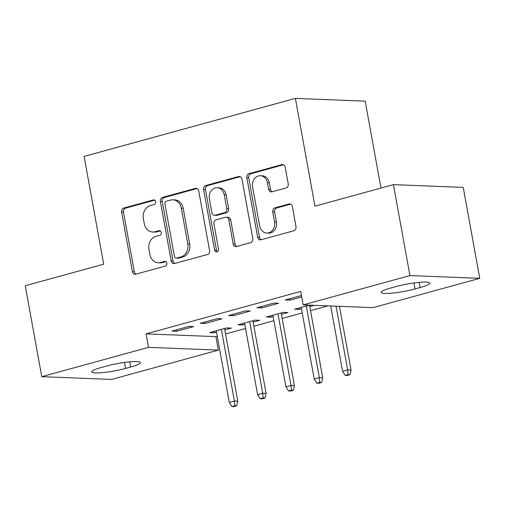 <?xml version="1.0" encoding="UTF-8"?>
<svg xmlns="http://www.w3.org/2000/svg" width="505" height="505" viewBox="0 0 505 505"><rect width="100%" height="100%" fill="white"/><g stroke="black" fill="none" stroke-linecap="round" stroke-linejoin="round"><path stroke-width="0.76" d="M155.679 201.722A2.373 1.988 -87.7 0 0 153.829 199.879A2.373 1.988 -87.7 0 0 153.312 199.942L123.776 208.054A3.396 2.841 -87.7 0 0 121.598 212.119L132.411 271.633A3.396 2.841 -87.7 0 0 135.056 274.259A3.396 2.841 -87.7 0 0 135.794 274.171L165.331 266.066A2.373 1.988 -87.7 0 0 166.852 263.212A2.373 1.988 -87.7 0 0 165.002 261.375A2.373 1.988 -87.7 0 0 164.485 261.432L160.666 262.486A10.857 9.096 -87.7 0 1 158.311 262.758A10.857 9.096 -87.7 0 1 149.846 254.35L148.943 249.388A10.857 9.096 -87.7 0 1 155.919 236.365L159.744 235.317A2.373 1.988 -87.7 0 0 161.265 232.47A2.373 1.988 -87.7 0 0 159.416 230.627A2.373 1.988 -87.7 0 0 158.898 230.69L155.079 231.738A10.857 9.096 -87.7 0 1 152.725 232.01A10.857 9.096 -87.7 0 1 144.26 223.601L143.357 218.64A10.857 9.096 -87.7 0 1 150.332 205.617L154.151 204.569A2.373 1.988 -87.7 0 0 155.679 201.722M286.045 187.961A3.396 2.841 -87.7 0 0 288.222 183.896L285.192 167.199A3.396 2.841 -87.7 0 0 282.548 164.567A3.396 2.841 -87.7 0 0 281.809 164.655L249.009 173.663A3.396 2.841 -87.7 0 0 246.831 177.735L257.645 237.243A3.396 2.841 -87.7 0 0 260.29 239.869A3.396 2.841 -87.7 0 0 261.022 239.787L293.828 230.779A3.396 2.841 -87.7 0 0 296.006 226.707L292.338 206.539A3.396 2.841 -87.7 0 0 289.693 203.913A3.396 2.841 -87.7 0 0 288.961 203.995L274.922 207.852A3.396 2.841 -87.7 0 0 272.744 211.923L274.562 221.922A9.077 7.607 -87.7 0 1 266.766 233.039A9.077 7.607 -87.7 0 1 259.69 226.006L252.569 186.831A9.077 7.607 -87.7 0 1 260.365 175.715A9.077 7.607 -87.7 0 1 267.442 182.747L268.628 189.274A3.396 2.841 -87.7 0 0 271.273 191.9A3.396 2.841 -87.7 0 0 272.006 191.818L286.045 187.961M303.177 304.887L409.94 275.572L479.75 278.331L372.98 307.652L303.177 304.887L300.727 291.417L146.096 333.881L148.546 347.352L218.356 350.116L111.586 379.432L41.776 376.673L148.546 347.352M41.776 376.673L25.25 285.729L103.695 264.191L84.108 156.411L295.381 98.393L314.968 206.173L393.414 184.634L409.94 275.572M198.736 190.941A3.396 2.841 -87.7 0 0 196.091 188.308A3.396 2.841 -87.7 0 0 195.359 188.397L162.553 197.405A3.396 2.841 -87.7 0 0 160.375 201.47L171.189 260.984A3.396 2.841 -87.7 0 0 173.84 263.61A3.396 2.841 -87.7 0 0 174.572 263.522L207.372 254.514A3.396 2.841 -87.7 0 0 209.556 250.448L198.736 190.941M205.781 185.531L238.587 176.523A3.396 2.841 -87.7 0 1 239.32 176.441A3.396 2.841 -87.7 0 1 241.964 179.067L252.778 238.575A3.396 2.841 -87.7 0 1 250.6 242.646L236.561 246.503A3.396 2.841 -87.7 0 1 235.829 246.585A3.396 2.841 -87.7 0 1 233.184 243.959L228.797 219.827A3.396 2.841 -87.7 0 0 226.152 217.194A3.396 2.841 -87.7 0 0 225.413 217.283L216.102 219.839A3.396 2.841 -87.7 0 0 213.924 223.911L218.488 249.034A2.373 1.988 -87.7 0 1 216.449 251.945A2.373 1.988 -87.7 0 1 214.6 250.101L203.603 189.602A3.396 2.841 -87.7 0 1 205.781 185.531L207.669 185.606L240.241 176.662M380.978 188.043L365.191 101.158L295.381 98.393M256.912 307.747L261.628 307.93L278.621 303.265L273.906 303.082L256.912 307.747M309.565 305.146L294.649 309.237L299.364 309.426L301.479 308.845M309.786 306.567L314.28 305.329M200.27 323.301L204.992 323.484L221.979 318.819L217.264 318.636L200.27 323.301M253.144 322.121L259.715 320.315L255 320.126L238.007 324.791L242.722 324.98L244.837 324.399M146.096 333.881L215.906 336.639L217.257 336.273M225.571 333.988L245.582 328.496M253.889 326.211L273.899 320.719M282.207 318.434L302.217 312.942M310.531 310.657L327.96 305.872M224.826 329.898L231.397 328.092L226.682 327.903L209.689 332.568L214.404 332.757L216.512 332.176M171.952 331.078L176.668 331.261L193.661 326.596L188.946 326.413L171.952 331.078M281.462 314.344L288.039 312.538L283.318 312.349L266.324 317.014L271.046 317.203L273.154 316.622M228.595 315.524L233.31 315.707L250.303 311.042L245.588 310.859L228.595 315.524M301.472 295.513L285.237 299.97L289.952 300.153L301.725 296.921M395.952 286.587A22.125 3.106 -10.3 0 1 418.064 282.472A22.125 3.106 -10.3 0 1 429.799 283.103A22.125 3.106 -10.3 0 1 420.103 287.541L415.009 288.942A22.125 3.106 -10.3 0 1 392.896 293.051A22.125 3.106 -10.3 0 1 381.161 292.42A22.125 3.106 -10.3 0 1 390.857 287.983L395.952 286.587M393.414 184.634L463.224 187.393L479.75 278.331M215.906 336.639L218.356 350.116M125.575 368.423A22.125 3.106 -10.3 0 1 103.462 372.532A22.125 3.106 -10.3 0 1 91.727 371.901A22.125 3.106 -10.3 0 1 101.423 367.463L106.517 366.068A22.125 3.106 -10.3 0 1 128.63 361.952A22.125 3.106 -10.3 0 1 140.365 362.584A22.125 3.106 -10.3 0 1 130.669 367.021L125.575 368.423L124.489 362.457M214.404 332.757L214.145 331.343M176.668 331.261L176.415 329.853M242.722 324.98L242.469 323.566M204.992 323.484L204.733 322.076M271.046 317.203L270.787 315.789M233.31 315.707L233.051 314.299M299.364 309.426L299.105 308.012M261.628 307.93L261.375 306.522M289.952 300.153L289.693 298.745M152.725 232.01L154.612 232.085A10.857 9.096 -87.7 0 0 156.967 231.814L155.079 231.738M160.274 230.905L156.967 231.814M158.311 262.758L160.199 262.834A10.857 9.096 -87.7 0 0 162.553 262.556L160.666 262.486M165.867 261.647L162.553 262.556M154.688 200.157L125.663 208.129A3.396 2.841 -87.7 0 0 123.485 212.195L134.298 271.703A3.396 2.841 -87.7 0 0 136.022 274.108M197.013 188.535L164.441 197.48A3.396 2.841 -87.7 0 0 162.263 201.545L173.076 261.053A3.396 2.841 -87.7 0 0 174.799 263.459M166.454 201.192A2.373 1.988 -87.7 0 0 164.927 204.039L174.421 256.275A2.373 1.988 -87.7 0 0 176.277 258.118A2.373 1.988 -87.7 0 0 176.788 258.055L180.822 256.95A10.857 9.096 -87.7 0 0 187.791 243.928L181.301 208.224A10.857 9.096 -87.7 0 0 172.836 199.816A10.857 9.096 -87.7 0 0 170.488 200.087L166.454 201.192M176.277 258.118L178.164 258.188A2.373 1.988 -87.7 0 0 178.675 258.131L176.788 258.055M172.836 199.816L174.724 199.885A10.857 9.096 -87.7 0 1 183.189 208.294L189.678 244.003A10.857 9.096 -87.7 0 1 182.709 257.026L178.675 258.131M226.152 217.194L228.039 217.27A3.396 2.841 -87.7 0 1 230.684 219.902L235.071 244.035A3.396 2.841 -87.7 0 0 236.794 246.44M207.669 185.606A3.396 2.841 -87.7 0 0 205.491 189.678L216.487 250.177A2.373 1.988 -87.7 0 0 217.402 251.698M224.245 194.779A9.077 7.607 -87.7 0 0 217.169 187.753A9.077 7.607 -87.7 0 0 209.373 198.863L211.879 212.668A3.396 2.841 -87.7 0 0 214.524 215.294A3.396 2.841 -87.7 0 0 215.263 215.212L224.573 212.655A3.396 2.841 -87.7 0 0 226.751 208.584L224.245 194.779L226.133 194.854A9.077 7.607 -87.7 0 0 219.056 187.828L217.169 187.753M214.524 215.294L216.411 215.37A3.396 2.841 -87.7 0 0 217.15 215.288L215.263 215.212M226.133 194.854L228.639 208.66A3.396 2.841 -87.7 0 1 226.461 212.725L217.15 215.288M260.365 175.715L262.253 175.791A9.077 7.607 -87.7 0 1 269.329 182.823L270.516 189.35A3.396 2.841 -87.7 0 0 272.239 191.755M266.766 233.039L268.654 233.108A9.077 7.607 -87.7 0 0 276.45 221.998L274.562 221.922M290.615 204.134L276.809 207.927A3.396 2.841 -87.7 0 0 274.632 211.999L276.45 221.998M283.469 164.794L250.897 173.739A3.396 2.841 -87.7 0 0 248.719 177.804L259.532 237.318A3.396 2.841 -87.7 0 0 261.255 239.723M231.965 406.531L233.853 406.607L236.687 405.831L234.8 405.755L231.965 406.531L229.283 402.434L234.383 401.033L237.779 401.172L224.567 328.484M234.8 405.755L234.383 401.033L221.354 329.367M229.283 402.434L216.26 330.762M237.779 401.172L236.687 405.831M260.29 398.754L262.171 398.83L265.005 398.054L263.118 397.978L260.29 398.754L257.6 394.658L262.701 393.256L266.097 393.395L252.885 320.707M263.118 397.978L262.701 393.256L249.678 321.59M257.6 394.658L244.578 322.985M266.097 393.395L265.005 398.054M288.607 390.977L290.495 391.053L293.323 390.277L291.442 390.201L288.607 390.977L285.925 386.88L291.019 385.479L294.415 385.618L281.209 312.93M291.442 390.201L291.019 385.479L277.996 313.813M285.925 386.88L272.902 315.215M294.415 385.618L293.323 390.277M316.925 383.2L318.813 383.276L321.647 382.5L319.76 382.424L316.925 383.2L314.243 379.103L319.343 377.702L322.739 377.841L309.527 305.153M319.76 382.424L319.343 377.702L306.32 306.036M314.243 379.103L301.22 307.438M322.739 377.841L321.647 382.5M345.25 375.423L347.137 375.499L349.965 374.723L348.078 374.647L345.25 375.423L342.567 371.327L347.661 369.925L351.057 370.064L339.474 306.327M348.078 374.647L347.661 369.925L336.077 306.194M342.567 371.327L330.687 305.98M351.057 370.064L349.965 374.723M154.334 199.98L153.312 199.942M165.514 261.476L164.485 261.432M159.921 230.728L158.898 230.69M134.298 271.703L132.411 271.633M123.485 212.195L121.598 212.119M125.663 208.129L123.776 208.054M173.076 261.053L171.189 260.984M162.263 201.545L160.375 201.47M164.441 197.48L162.553 197.405M196.817 188.453L195.359 188.397M182.709 257.026L180.822 256.95M189.678 244.003L187.791 243.928M183.189 208.294L181.301 208.224M240.045 176.586L238.587 176.523M235.071 244.035L233.184 243.959M230.684 219.902L228.797 219.827M216.487 250.177L214.6 250.101M205.491 189.678L203.603 189.602M226.461 212.725L224.573 212.655M228.639 208.66L226.751 208.584M270.516 189.35L268.628 189.274M269.329 182.823L267.442 182.747M274.632 211.999L272.744 211.923M276.809 207.927L274.922 207.852M290.419 204.058L288.961 203.995M259.532 237.318L257.645 237.243M248.719 177.804L246.831 177.735M250.897 173.739L249.009 173.663M283.273 164.712L281.809 164.655M130.669 367.021L129.728 361.845M420.103 287.541L419.163 282.364M415.009 288.942L413.923 282.977"/></g></svg>
